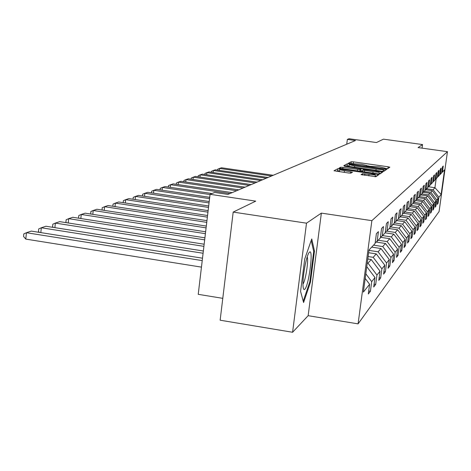 <?xml version="1.0" encoding="UTF-8"?>
<svg xmlns="http://www.w3.org/2000/svg" width="471" height="471" viewBox="0 0 471 471"><rect width="100%" height="100%" fill="white"/><g stroke="black" fill="none" stroke-linecap="round" stroke-linejoin="round"><path stroke-width="0.71" d="M385.879 168.783L387.421 168.865L389.858 167.205L388.145 166.781L353.468 161.859L351.272 161.73L348.252 163.325L361.392 164.297L366.827 165.556L366.409 165.904L367.61 166.181L379.496 166.869L385.031 168.159L384.66 168.494L385.879 168.783M361.086 174.588L375.899 176.713L378.99 174.606L377.183 174.135L337.848 168.718L334.01 170.755L348.528 173.004L350.93 173.128L352.473 172.203L339.697 169.76C339.956 169.389 342.081 169.46 346.073 169.978L370.465 173.469L375.322 174.629C375.046 174.988 372.938 174.918 369.005 174.405L362.535 173.693L361.074 174.641M422.04 148.141L422.528 144.562L383.435 139.157L376.459 142.542L349.035 138.733L347.363 139.398L355.475 140.529L227.94 194.411L214.741 192.445L210.06 194.317L198.232 294.334L222.783 298.343M306.503 223.177L292.585 332.267L308.146 315.688L321.363 213.11L306.503 223.177L233.186 212.091L255.753 201.135L210.06 194.317M321.363 213.11L371.872 220.658L447.45 151.668L439.078 211.567L358.084 323.865L371.872 220.658M422.528 144.562L418.06 147.588L447.45 151.668M381.569 171.197L383.824 171.314L386.644 169.395L384.907 168.954L349.547 163.926L347.298 163.796L343.801 165.651L381.569 171.197M382.917 171.933L379.95 173.952L377.636 173.828L339.02 168.141M339.038 168.1L340.615 167.276L342.941 167.405L360.009 169.637L360.957 169.054L359.208 168.642L344.383 166.239L382.917 171.909M292.585 332.267L220.145 320.209L233.186 212.091M370.418 291.249L371.713 281.629L374.975 277.531L373.703 286.986L375.693 284.396L376.953 275.052L380.026 271.19L378.784 280.375L380.662 277.931L381.893 268.847L384.795 265.208L383.588 274.134L385.36 271.832L386.556 262.995L389.299 259.55L388.122 268.24L389.8 266.056L390.971 257.454L393.568 254.193L392.414 262.659L394.009 260.587L395.151 252.209L397.612 249.118L396.488 257.366L398.001 255.4L399.114 247.234L401.451 244.296L400.356 252.338L401.792 250.472L402.882 242.506L405.107 239.715L404.03 247.563L405.396 245.785L406.461 238.014L408.581 235.353L407.527 243.012L408.828 241.323L409.87 233.734L411.889 231.196L410.865 238.679L412.101 237.066L413.126 229.648L415.051 227.234L414.044 234.546L415.228 233.004L416.229 225.756L418.071 223.442L417.082 230.596L418.213 229.124L419.196 222.029L420.956 219.822L419.985 226.822L421.068 225.415L422.028 218.473L423.717 216.36L422.77 223.207L423.806 221.859L424.748 215.064L426.361 213.039L425.431 219.745L426.426 218.456L427.35 211.797L428.893 209.854L427.986 216.425L428.94 215.188L429.84 208.665L431.33 206.798L430.435 213.239L431.348 212.05L432.237 205.656L433.667 203.866L432.79 210.184L433.667 209.036L434.539 202.771L435.91 201.046L435.051 207.24L435.899 206.139L436.752 199.992L438.071 198.332L437.223 204.414L438.042 203.354L438.884 197.32L441.115 194.517L444.565 169.819L442.399 172.115L443.246 166.045L442.469 166.834L441.615 172.945L440.332 174.305L441.197 168.118L440.385 168.942L439.52 175.171L438.183 176.584L439.066 170.278L438.218 171.132L437.335 177.485L435.952 178.956L436.847 172.521L435.969 173.41L435.069 179.893L433.626 181.423L434.539 174.859L433.626 175.783L432.708 182.395L431.2 183.99L432.131 177.296L431.177 178.256L430.241 185.009L428.675 186.675L429.623 179.834L428.628 180.84L427.674 187.735L426.037 189.472L427.003 182.483L425.967 183.531L424.995 190.578L423.282 192.392L424.271 185.25L423.188 186.345L422.193 193.552L420.403 195.447L421.41 188.147L420.273 189.295L419.261 196.66L417.388 198.644L418.419 191.173L417.229 192.38L416.193 199.916L414.227 202L415.281 194.352L414.033 195.612L412.973 203.331L410.912 205.515L411.99 197.679L410.677 199.003L409.599 206.91L407.433 209.206L408.534 201.182L407.156 202.571L406.049 210.678L403.771 213.092L404.895 204.861L403.447 206.327L402.316 214.641L399.92 217.178L401.068 208.735L399.543 210.278L398.384 218.809L395.858 221.488L397.035 212.815L395.422 214.446L394.233 223.213L391.566 226.045L392.773 217.131L391.071 218.856L389.853 227.864L387.027 230.855L388.263 221.694L386.461 223.519L385.213 232.78L382.222 235.953L383.494 226.522L381.581 228.459L380.297 237.996L377.124 241.364L378.425 231.65L376.394 233.704L375.075 243.531L369.011 249.971L363.377 292.085L369.611 284.266L368.304 293.998L370.418 291.249L368.711 290.978M365.82 273.816L371.713 281.629M366.774 266.668L374.975 277.531M377.124 241.364L375.175 242.812M367.804 259.009L371.225 259.539L367.992 263.183L367.256 263.065M367.992 263.183L376.953 275.052M371.225 259.539L380.026 271.19M382.222 235.953L380.385 237.319M368.64 252.715L376.241 253.881L373.191 257.325L368.128 256.542M373.191 257.325L381.893 268.847M376.241 253.881L384.795 265.208M387.027 230.855L385.296 232.138M371.696 247.116L380.98 248.541L378.095 251.791L368.952 250.389M378.095 251.791L386.556 262.995M380.98 248.541L389.299 259.55M391.566 226.045L389.929 227.257M376.176 242.065L385.466 243.478L382.735 246.563L373.544 245.155M382.735 246.563L390.971 257.454M385.466 243.478L393.568 254.193M395.858 221.488L394.309 222.642M380.444 237.278L389.717 238.679L387.127 241.605L378.178 240.245M387.127 241.605L395.151 252.209M389.717 238.679L397.612 249.118M399.92 217.178L398.454 218.267M385.166 232.833L393.756 234.128L391.295 236.901L382.57 235.582M391.295 236.901L399.114 247.234M393.756 234.128L401.451 244.296M403.771 213.092L402.387 214.122M389.211 228.535L397.601 229.795L395.257 232.439L386.644 231.137M395.257 232.439L402.882 242.506M397.601 229.795L405.107 239.715M407.433 209.206L406.114 210.19M393.067 224.449L401.251 225.674L399.025 228.188L390.418 226.898M399.025 228.188L406.461 238.014M401.251 225.674L408.581 235.353M410.912 205.515L409.658 206.451M396.735 220.558L404.736 221.747L402.611 224.143L394.274 222.901M402.611 224.143L409.87 233.734M404.736 221.747L411.889 231.196M414.227 202L413.032 202.889M400.238 216.843L408.057 218.002L406.031 220.287L398.101 219.109M406.031 220.287L413.126 229.648M408.057 218.002L415.051 227.234M417.388 198.644L416.246 199.498M403.517 213.281L411.23 214.423L409.293 216.607L401.545 215.459M409.293 216.607L416.229 225.756M411.23 214.423L418.071 223.442M420.403 195.447L419.314 196.26M406.555 209.866L414.268 211.002L412.413 213.086L404.83 211.968M412.413 213.086L419.196 222.029M414.268 211.002L420.956 219.822M423.282 192.392L422.246 193.169M409.635 206.622L417.171 207.723L415.398 209.725L407.974 208.629M415.398 209.725L422.028 218.473M417.171 207.723L423.717 216.36M426.037 189.472L425.042 190.213M412.779 203.537L419.949 204.591L418.254 206.504L410.989 205.438M418.254 206.504L424.748 215.064M419.949 204.591L426.361 213.039M428.675 186.675L427.727 187.381M415.593 200.552L422.617 201.582L420.992 203.419L413.75 202.359M420.992 203.419L427.35 211.797M422.617 201.582L428.893 209.854M431.2 183.99L430.288 184.673M418.289 197.69L425.178 198.691L423.617 200.458L416.376 199.404M423.617 200.458L429.84 208.665M425.178 198.691L431.33 206.798M433.626 181.423L432.749 182.077M420.88 194.941L427.639 195.924L426.137 197.614L419.267 196.619M426.137 197.614L432.237 205.656M427.639 195.924L433.667 203.866M435.952 178.956L435.11 179.581M423.37 192.298L429.999 193.257L428.557 194.882L421.851 193.911M428.557 194.882L434.539 202.771M429.999 193.257L435.91 201.046M438.183 176.584L437.376 177.184M425.672 189.742L432.272 190.696L430.883 192.262L424.306 191.308M430.883 192.262L436.752 199.992M432.272 190.696L438.071 198.332M440.332 174.305L439.555 174.888M428.528 186.781L434.927 187.699L433.126 189.736L426.667 188.806M433.126 189.736L438.884 197.32M436.175 178.715L434.927 187.699L441.115 194.517M442.399 172.115L441.651 172.669M308.146 315.688L358.084 323.865M347.363 139.398L346.733 144.22M365.208 278.426L369.611 284.266M437.388 203.26L438.042 203.354M435.216 206.045L435.899 206.139M432.961 208.936L433.667 209.036M430.612 211.944L431.348 212.05M428.168 215.076L428.94 215.188M425.625 218.332L426.426 218.456M422.97 221.735L423.806 221.859M420.197 225.285L421.068 225.415M417.306 228.988L418.213 229.124M414.274 232.862L415.228 233.004M411.106 236.919L412.101 237.066M407.78 241.164L408.828 241.323M404.295 245.621L405.396 245.785M400.633 250.295L401.792 250.472M396.782 255.217L398.001 255.4M392.726 260.392L394.009 260.587M388.445 265.844L389.8 266.056M383.93 271.608L385.36 271.832M379.149 277.696L380.662 277.931M374.086 284.143L375.693 284.396M300.58 291.443L303.595 302.553L310.471 282.188L314.481 251.002L311.749 238.944L304.725 258.991L300.58 291.443M313.562 250.86L314.481 251.002M309.718 282.07L310.471 282.188M387.645 168.718L385.007 168.341M369.405 166.122L366.797 165.751M349.093 165.898L347.039 165.798L346.344 166.169M384.389 170.932L383.4 170.79M383.612 169.177L349.723 164.355L349.252 164.697L354.704 165.969L376.123 169.018C380.032 169.536 382.411 169.666 383.264 169.407L383.612 169.177L383.347 171.161M360.327 171.356L360.68 171.097M360.745 170.667L362.711 170.949M379.055 173.281L380.609 173.505M373.079 171.709C376.906 172.209 378.955 172.286 379.237 171.944L374.469 170.82L363.765 169.489L362.829 170.084L373.079 171.709L372.885 173.151M375.046 176.749L375.31 174.712M339.55 170.885L337.577 170.814L336.659 171.303M376.647 176.201L375.14 175.983M271.573 175.977L219.574 168.412L221.511 167.764L273.221 175.283M217.555 170.125L217.661 169.23L219.574 168.412L219.339 170.384M304.719 289.271C308.852 286.109 313.745 248.034 309.471 252.168L308.858 252.927C306.321 256.571 302.865 274.705 302.971 283.907C303.012 288.399 303.595 290.189 304.719 289.271M302.971 284.054C305.508 281.052 308.717 260.463 307.222 256.842M311.201 240.51L313.71 251.526L309.824 281.752L303.236 301.228M266.309 178.203L213.369 170.478L215.382 169.807L268.017 177.479M211.32 172.262L211.432 171.309L213.369 170.478L213.127 172.527M260.84 180.511L206.922 172.621L209.018 171.927L262.618 179.763M204.838 174.488L204.962 173.469L206.922 172.621L206.675 174.753M255.158 182.913L200.228 174.853L202.406 174.129L257.001 182.136M198.108 176.796L198.232 175.712L200.228 174.853L199.969 177.072M249.241 185.409L193.269 177.173L195.53 176.419L251.167 184.603M191.108 179.204L191.244 178.044L193.269 177.173L192.998 179.48M243.089 188.011L186.021 179.586L188.376 178.797L245.091 187.17M183.825 181.706L183.967 180.47L186.021 179.586L185.745 181.994M236.678 190.72L178.474 182.094L180.929 181.282L238.762 189.842M176.236 184.32L176.389 182.995L178.474 182.094L178.185 184.608M229.989 193.546L170.608 184.714L173.169 183.867L232.162 192.627M168.33 187.046L168.488 185.633L170.608 184.714L170.308 187.34M210.031 194.558L162.401 187.446L165.074 186.557L211.974 193.552M160.075 189.89L160.252 188.376L162.401 187.446L162.089 190.19M209.548 198.65L153.834 190.302L156.619 189.371L209.707 197.32M151.462 192.869L151.644 191.25L153.834 190.302L153.511 193.175M209.042 202.942L144.874 193.287L147.788 192.315L209.206 201.541M142.46 195.977L142.654 194.246L144.874 193.287L144.538 196.295M208.512 207.434L135.501 196.407L138.551 195.388L208.682 205.974M133.034 199.239L133.24 197.384L135.501 196.407L135.148 199.563M207.952 212.162L125.68 199.675L128.877 198.609L208.135 210.619M123.166 202.66L123.384 200.675L125.68 199.675L125.315 202.989M207.364 217.125L115.389 203.101L118.739 201.988L207.558 215.506M112.822 206.239L113.052 204.12L115.389 203.101L115.006 206.586M206.745 222.353L104.58 206.704L108.1 205.533L206.946 220.646M102.089 210.048L102.207 207.74L104.58 206.704L104.179 210.366M206.092 227.864L93.217 210.484L96.92 209.254L206.31 226.068M90.809 214.04L90.803 211.538L93.217 210.484L92.805 214.346M205.409 233.681L81.265 214.464L85.163 213.169L205.633 231.785M78.94 218.25L78.563 217.826L78.804 215.541L81.265 214.464L80.829 218.544M204.679 239.833L68.666 218.662L72.775 217.29L204.914 237.826M66.435 222.695L65.916 222.106L66.164 219.757L68.666 218.662L68.213 222.971M203.908 246.345L55.366 223.089L59.711 221.641L204.161 244.219M53.247 227.393L52.575 226.616L52.829 224.208L55.366 223.089L54.895 227.652M203.089 253.257L41.318 227.77L45.905 226.239L203.36 250.996M39.311 232.368L38.475 231.385L38.728 228.912L41.318 227.77L40.818 232.609M202.224 260.598L26.441 232.721L31.304 231.102L202.506 258.196M25.793 239.103L23.55 236.436L23.809 233.887L26.441 232.721L25.793 239.103L201.453 267.122M366.732 166.022L366.779 165.668M351.019 163.672L351.272 161.73M353.268 163.372L353.468 161.859M387.91 168.53L388.145 166.781M347.039 165.798L347.298 163.796M349.47 164.491L349.547 163.926M384.666 170.743L384.907 168.954M354.522 167.335L354.704 165.969M375.94 170.39L376.123 169.018M383.005 171.344L383.264 169.407M340.451 168.506L340.615 167.276M342.753 168.842L342.941 167.405M357.513 170.949L357.701 169.513M359.791 171.279L360.009 169.637M360.674 171.15L360.945 169.089M380.886 173.316L381.133 171.485M362.829 170.084L362.617 171.68L362.835 170.09M364.407 171.939L364.595 170.496M362.364 174.982L362.535 173.693M364.695 175.324L364.895 173.817M368.805 175.913L369.005 174.405M344.224 172.386L344.425 170.885M350.501 173.175L350.683 171.78M337.577 170.814L337.848 168.718M340.121 169.554L340.209 168.842M376.935 176.007L377.183 174.135M366.762 166.028L366.815 165.645M383.353 171.173L383.618 169.171M349.011 166.551L349.252 164.697M360.686 171.108L360.957 169.083M378.967 173.976L379.226 172.021M339.444 171.703L339.697 169.76"/></g></svg>
